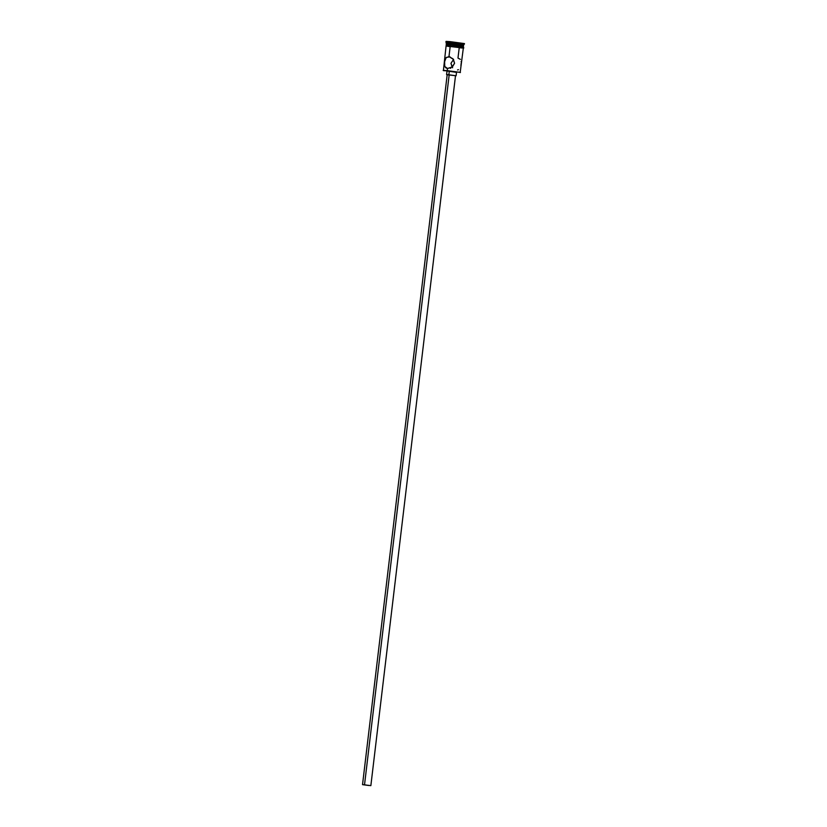 <?xml version="1.0" encoding="UTF-8"?>
<svg xmlns="http://www.w3.org/2000/svg" width="827" height="827" viewBox="0 0 827 827"><rect width="100%" height="100%" fill="white"/><g stroke="black" fill="none" stroke-linecap="round" stroke-linejoin="round"><path stroke-width="1.24" d="M456.163 72.342L443.179 70.357L447.293 70.636L447.552 68.486L445.784 67.835L444.585 66.036L444.43 62.242L446.022 57.725L448.968 56.598L452.938 58.82L454.571 63.266L451.935 67.194L447.552 68.486L447.293 70.636L460.432 72.404L447.397 70.895L456.514 72.373M450.105 68.083L450.674 68.362L450.105 68.083M368.563 785.454L363.125 784.709L368.563 785.454M449.175 74.823L364.521 784.782L368.873 785.495L362.526 784.647L364.521 784.782L449.175 74.823L455.512 75.681L449.175 74.823M447.025 71.039L456.535 72.187L449.288 71.205L448.865 74.771L455.512 75.743M452.607 67.762L450.963 63.317L453.599 59.389L450.963 63.317L452.214 67.297M448.968 56.598L449.516 56.691L448.968 56.598L450.208 46.25L448.968 56.598L453.33 59.286L454.571 63.266L452.431 66.832L447.552 68.486L444.74 66.47L444.616 61.043L446.342 57.404L450.022 56.836M446.042 41.371L464.464 43.583L450.436 41.681L450.364 42.28L464.402 44.172L450.364 42.28L450.601 44.493L463.596 45.888L450.457 44.11L450.601 42.921L461.073 44.555M461.9 46.188L450.415 44.472L450.177 46.25L461.693 47.976M462.707 43.521L464.464 43.583L463.73 44.699L446.487 42.642L450.601 42.921L450.436 41.681L446.032 41.381L445.96 41.97L450.364 42.28L445.96 41.981L446.342 43.831L450.457 44.11L446.663 44.234M464.402 44.172L461.146 43.986M459.326 47.149L450.053 46.043M462.934 47.294L446.508 45.34L446.084 46.002L450.177 46.25L450.415 44.472L446.404 44.234M447.397 70.895L443.396 70.605L447.397 70.895M455.201 75.722L456.101 75.753L456.535 72.187L455.625 72.156M448.482 41.846L446.601 41.536M446.828 44.338L448.596 44.627M459.43 45.961L460.784 46.095M463.409 47.428L463.44 46.188L455.263 45.009L446.301 44.182L446.156 45.371M460.37 59.358L457.982 58.086L459.223 47.739C467.09 48.483 462.293 47.749 463.72 47.656L446.342 45.34M446.632 45.516L449.681 45.992M460.68 47.284L463.223 47.47M446.135 46.012L463.161 48.059M443.396 70.626L446.084 45.971L449.64 46.591M447.552 68.486L446.59 68.269M461.197 62.025L461.146 61.508M460.918 65.55L461.208 63.152M457.558 69.954L458.447 69.675M449.288 71.205L447.014 71.05L446.59 74.616L448.865 74.771L449.288 71.205M447.18 74.75L446.59 74.616M456.101 75.753L447.293 74.771M447.8 74.823L447.19 74.678L362.526 784.647M370.858 785.64L362.536 784.637L370.858 785.64L455.512 75.681L454.716 75.65M463.337 48.028L460.163 72.621M463.73 44.699L463.192 46.209"/></g></svg>
